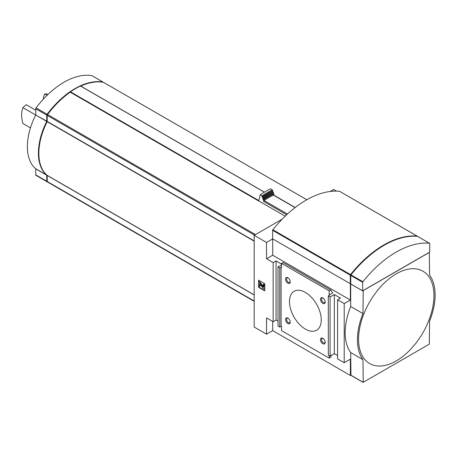 <?xml version="1.0" encoding="UTF-8"?>
<svg xmlns="http://www.w3.org/2000/svg" width="458" height="458" viewBox="0 0 458 458"><rect width="100%" height="100%" fill="white"/><g stroke="black" fill="none" stroke-linecap="round" stroke-linejoin="round"><path stroke-width="0.69" d="M47.054 95.344L44.735 94.004L46.727 93.861L47.89 94.531M35.758 110.223L26.203 104.705L22.9 107.619L35.707 115.015M30.474 127.879L22.9 123.505A27.457 15.853 60 0 1 22.9 107.619M43.979 98.499L43.27 98.086A27.457 15.853 60 0 1 44.735 94.004M285.179 216.187L258.73 200.913A72.387 41.793 120 0 0 258.65 200.97L70.229 92.19A72.387 41.793 120 0 0 47.552 114.534A0.996 0.578 120 0 0 47.231 115.405L47.174 121.656A51.794 29.902 120 0 0 47.174 175.34L47.231 181.523A0.996 0.578 120 0 0 47.443 181.981A0.996 0.578 120 0 0 47.552 182.021M103.6 82.417A0.996 0.578 120 0 0 103.508 82.337A0.996 0.578 120 0 0 103.394 82.297A72.387 41.793 120 0 0 80.78 86.104M264.363 192.16L80.488 86.035A72.387 41.793 120 0 0 70.463 91.823L70.229 92.19M282.174 219.176L254.184 235.338L254.184 327.052L266.539 334.185L272.716 330.619L350.376 375.457L350.754 375.239M336.441 191.112L333.613 189.48L330.155 191.473M350.954 375.228L350.685 352.557L362.954 359.639L363.217 382.31L429.318 344.147L429.587 321.167A54.914 31.705 -60 0 0 429.587 275.098L429.318 252.432L363.217 290.595L362.954 313.57L350.685 306.488L350.685 283.971L362.954 291.053M396.267 273.85A53.305 30.772 120 0 0 358.58 339.132A53.305 30.772 120 0 0 396.267 360.893A53.305 30.772 120 0 0 433.961 295.61A53.305 30.772 120 0 0 396.267 273.85M264.776 283.742L258.598 280.176L258.598 287.309L264.776 290.876L264.776 283.742M281.544 264.071L276.071 260.917L273.157 262.594L273.157 321.699L276.071 320.022L278.012 321.138M273.157 262.594L266.539 258.776L266.539 242.471L272.716 238.904L272.716 255.209L266.539 258.776M254.184 235.338L266.539 242.471M273.157 321.699L266.539 317.881L266.539 334.185M276.071 260.917L276.071 320.022M350.731 283.536L350.376 283.742L350.376 300.047L344.198 303.614L337.58 299.79L340.494 298.106L334.317 294.54L330.081 296.99L328.317 295.971L329.64 295.204L329.199 294.952L332.726 292.914L330.687 290.011L329.199 290.876L281.544 263.361L281.544 267.438L281.103 267.18L279.775 267.947L278.012 266.928L278.012 326.033L279.775 327.052L281.103 326.285L281.544 326.543L281.544 330.619L329.199 358.133L330.687 357.269L331.455 355.299M278.012 266.928L281.544 264.89M279.775 267.947L279.775 327.052M281.103 267.18L281.103 326.285M287.899 283.193A3.326 1.918 -120 0 0 290.246 281.836A3.326 1.918 -120 0 0 287.899 277.766A3.326 1.918 -120 0 0 285.546 279.122A3.326 1.918 -120 0 0 287.899 283.193M322.844 303.373A3.326 1.918 -120 0 0 325.197 302.017A3.326 1.918 -120 0 0 322.844 297.94A3.326 1.918 -120 0 0 320.491 299.297A3.326 1.918 -120 0 0 322.844 303.373M287.899 323.548A3.326 1.918 -120 0 0 290.246 322.192A3.326 1.918 -120 0 0 287.899 318.121A3.326 1.918 -120 0 0 285.546 319.478A3.326 1.918 -120 0 0 287.899 323.548M322.844 343.729A3.326 1.918 -120 0 0 325.197 342.366A3.326 1.918 -120 0 0 322.844 338.296A3.326 1.918 -120 0 0 320.491 339.653A3.326 1.918 -120 0 0 322.844 343.729M305.371 329.09A22.465 12.973 -120 0 0 316.604 330.201A22.465 12.973 -120 0 0 316.604 304.261A22.465 12.973 -120 0 0 294.139 291.288A22.465 12.973 -120 0 0 290.693 309.293A22.465 12.973 -120 0 0 305.371 329.09M329.199 290.876L329.199 294.952M329.199 355.585L329.199 358.133M328.317 295.971L328.317 355.076L330.081 356.095L334.317 353.645L337.58 355.534M330.081 296.99L330.081 356.095M334.317 294.54L334.317 353.645M337.58 299.79L337.58 358.895L344.198 362.719L350.376 359.152L350.376 375.457M344.198 303.614L344.198 362.719M350.376 283.742L272.716 238.904M272.716 321.447L272.716 330.619M350.376 300.047L272.716 255.209M330.687 290.011L283.033 262.497L281.544 263.361M258.947 285.981L258.598 287.309M258.947 280.376L258.947 281.756M264.552 286.668A1.872 1.082 -120 0 0 263.23 284.378L263.052 285.294A0.876 0.504 -120 0 1 263.671 286.365L263.671 286.863A0.624 0.361 -120 0 1 262.978 286.88L259.697 282.34L258.816 281.83L258.816 285.906L259.697 286.416L259.726 283.72L262.749 287.807A1.62 0.939 -120 0 0 264.22 288.506A1.62 0.939 -120 0 0 264.552 287.767L264.776 286.542M264.776 285.723A1.872 1.082 -120 0 0 263.585 284.172L263.23 284.378M264.375 288.374A1.62 0.939 -120 0 0 264.569 288.305A1.62 0.939 -120 0 0 264.776 288.105M260.052 284.075L260.052 286.21L259.697 286.416M263.665 286.954A0.624 0.361 -120 0 1 263.327 286.679L260.052 282.134L258.816 281.83M260.052 282.134L259.697 282.34M258.947 287.103L264.776 290.469M350.685 352.557A54.914 31.705 -60 0 1 350.685 306.488M362.954 359.639A54.914 31.705 -60 0 1 362.954 313.57M323.125 338.479A2.582 1.489 -120 0 0 322.083 338.473A2.582 1.489 -120 0 0 321.688 340.54A2.582 1.489 -120 0 0 323.371 342.813A2.582 1.489 -120 0 0 324.659 342.939A2.582 1.489 -120 0 0 325.18 342.034M288.179 318.299A2.582 1.489 -120 0 0 287.132 318.293A2.582 1.489 -120 0 0 286.737 320.36A2.582 1.489 -120 0 0 288.425 322.638A2.582 1.489 -120 0 0 289.714 322.764A2.582 1.489 -120 0 0 290.229 321.86M323.125 298.124A2.582 1.489 -120 0 0 322.083 298.118A2.582 1.489 -120 0 0 321.688 300.185A2.582 1.489 -120 0 0 323.371 302.457A2.582 1.489 -120 0 0 324.659 302.583A2.582 1.489 -120 0 0 325.18 301.679M288.179 277.943A2.582 1.489 -120 0 0 287.132 277.943A2.582 1.489 -120 0 0 286.737 280.01A2.582 1.489 -120 0 0 288.425 282.283A2.582 1.489 -120 0 0 289.714 282.409A2.582 1.489 -120 0 0 290.229 281.504M295.221 207.497L273.752 195.102A0.75 0.435 120 0 0 273.426 195.119A75.261 43.453 120 0 0 264.066 200.518A0.75 0.435 120 0 0 263.585 201.411L286.691 214.75M273.907 195.194L273.907 193.854A80.253 46.332 120 0 0 263.585 199.814L263.585 201.411M273.907 193.854L273.397 193.557A80.253 46.332 120 0 0 263.069 199.516L263.585 199.814M273.397 193.557L273.397 192.532A81.501 47.054 120 0 0 263.069 198.497L263.069 199.516M273.397 192.532L272.882 192.24A81.501 47.054 120 0 0 262.56 198.2L263.069 198.497M272.882 192.24L272.882 191.215A82.749 47.775 120 0 0 262.56 197.175L262.56 198.2M272.882 191.215L272.373 190.917A82.749 47.775 120 0 0 262.045 196.883L262.56 197.175M272.373 190.917L272.373 189.898A83.997 48.496 120 0 0 262.045 195.858L262.045 196.883M272.373 189.898L270.546 188.839A83.997 48.496 120 0 0 260.218 194.805L262.045 195.858M258.73 200.913L260.218 194.805M287.561 213.949A75.261 43.453 120 0 0 287.452 214.023A0.75 0.435 120 0 0 287.183 214.298M47.231 121.364L47.174 121.33A51.17 29.541 120 0 0 38.85 153.046M70.246 92.132A71.763 41.432 120 0 0 47.351 114.569L47.231 115.405L254.574 235.109M103.222 82.268A0.996 0.578 120 0 0 103.067 82.085A0.996 0.578 120 0 0 102.953 82.045A72.387 41.793 120 0 0 47.111 114.282A0.996 0.578 120 0 0 46.79 115.153L46.79 121.17L35.701 115.032A51.794 29.902 120 0 0 35.701 168.721L35.758 174.899A0.996 0.578 120 0 0 35.97 175.357A0.996 0.578 120 0 0 36.085 175.397M47.283 181.797A72.387 41.793 120 0 1 47.111 181.769A0.996 0.578 120 0 1 46.997 181.729A0.996 0.578 120 0 1 46.79 181.271L46.733 175.088A51.794 29.902 120 0 1 46.733 121.399L46.79 121.17M92.127 75.793A0.996 0.578 120 0 0 92.035 75.713A0.996 0.578 120 0 0 91.921 75.673A72.387 41.793 120 0 0 36.085 107.911A0.996 0.578 120 0 0 35.758 108.781L35.758 114.803M417.364 236.431A0.624 0.361 120 0 0 417.141 236.116A93.604 54.044 120 0 0 350.507 274.588A0.624 0.361 120 0 0 350.29 275.155L350.29 283.691L272.63 238.853L272.63 230.317A0.624 0.361 120 0 1 272.848 229.75A93.604 54.044 120 0 1 339.481 191.284A0.624 0.361 120 0 1 339.641 191.375M350.29 283.691L350.731 283.433M362.644 290.824L429.719 252.1L429.719 243.564A0.624 0.361 120 0 0 429.495 243.25A93.604 54.044 120 0 0 362.862 281.722A0.624 0.361 120 0 0 362.644 282.288L362.644 290.824L350.731 283.943L350.782 275.144M417.742 236.465A0.624 0.361 120 0 0 417.582 236.374A93.604 54.044 120 0 0 350.948 274.846A0.624 0.361 120 0 0 350.731 275.413L362.644 282.288M384.044 245.351A93.604 54.044 120 0 0 350.954 274.548A0.624 0.361 120 0 0 350.731 275.115M255.484 234.582L47.552 114.534M306.826 199.751L103.394 82.297M350.685 375.073L362.954 382.155M263.327 286.679L262.978 286.88M254.184 240.908L47.231 121.427M254.184 241.171L47.174 121.656M254.184 294.86L47.174 175.34M254.184 294.981L47.231 175.5M254.184 301.003L47.231 181.523M273.426 195.119L295.072 207.611M264.066 200.518L287.452 214.023M102.953 82.045L91.921 75.673M46.79 181.271L35.758 174.899M46.79 175.248L35.758 168.876M46.733 175.088L35.701 168.721M46.733 121.399L35.701 115.032M46.79 115.153L35.758 108.781M47.111 114.282L36.085 107.911M264.335 192.177L80.488 86.035M258.73 200.518L70.463 91.823M417.141 236.116L339.481 191.284M350.507 274.588L272.848 229.75M350.29 275.155L272.63 230.317M429.495 243.25L417.582 236.374M362.862 281.722L350.948 274.846M264.569 288.305L264.22 288.506M350.765 375.245L363.034 382.327M306.849 199.74L103.508 82.337M254.184 301.341L47.443 181.981M103.067 82.085L92.035 75.713M46.997 181.729L35.97 175.357M264.415 192.131L80.648 86.03M417.232 236.145L339.573 191.312M429.587 243.278L417.673 236.402"/></g></svg>
